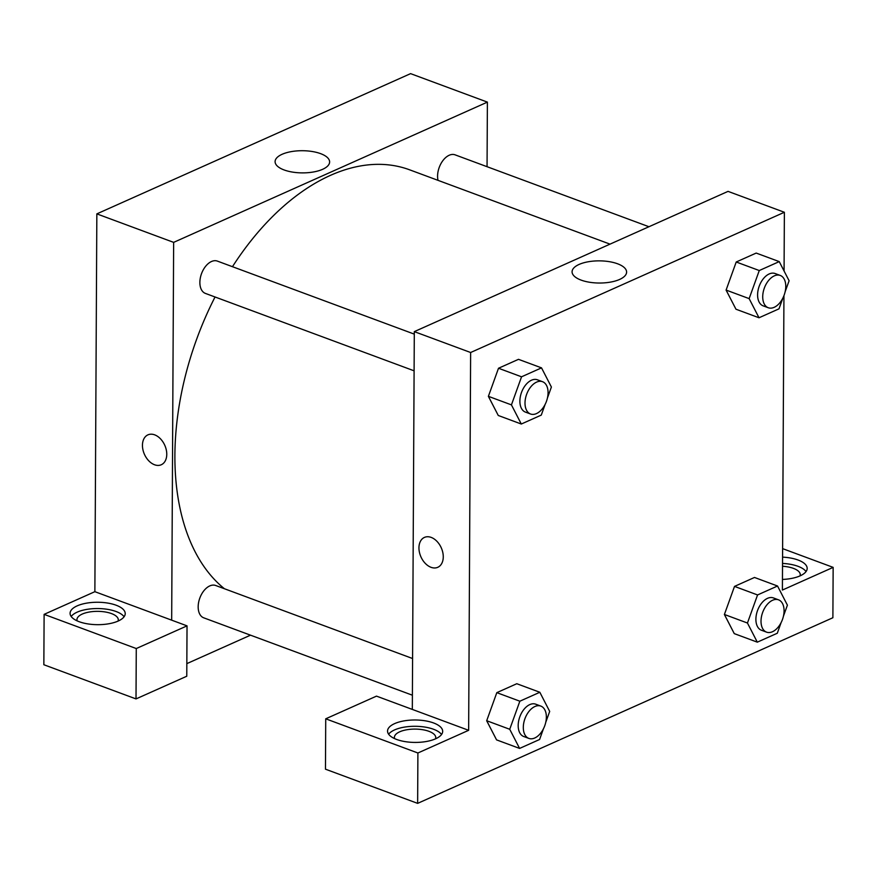 <?xml version="1.0" encoding="UTF-8"?>
<svg xmlns="http://www.w3.org/2000/svg" width="877" height="877" viewBox="0 0 877 877"><rect width="100%" height="100%" fill="white"/><g stroke="black" fill="none" stroke-linecap="round" stroke-linejoin="round"><path stroke-width="1.32" d="M44.113 614.36L43.85 664.733L136.012 698.914L136.275 648.542L44.113 614.36L94.869 591.679L96.843 213.878L410.589 73.635L487.393 102.116L487.053 166.696M77.176 605.864A27.571 11.215 -179.7 0 1 107.564 603.047A27.571 11.215 -179.7 0 1 125.225 613.604A27.571 11.215 -179.7 0 1 97.588 624.676A27.571 11.215 -179.7 0 1 70.083 613.319A27.571 11.215 -179.7 0 1 77.176 605.864M94.869 591.679L187.031 625.86L136.275 648.542M124.096 616.75A27.571 11.215 0.3 0 0 103.782 608.857A27.571 11.215 0.3 0 0 77.143 612.168A27.571 11.215 0.3 0 0 71.18 616.476M77.154 620.872A20.675 8.408 -179.7 0 1 76.946 619.655A20.675 8.408 -179.7 0 1 89.235 612.036A20.675 8.408 -179.7 0 1 111.456 613.571A20.675 8.408 -179.7 0 1 118.296 619.875A20.675 8.408 -179.7 0 1 118.066 621.091M187.031 625.86L186.768 676.233L136.012 698.914M322.615 169.316A27.264 11.094 -179.7 0 1 292.556 172.1A27.264 11.094 -179.7 0 1 275.093 161.653A27.264 11.094 -179.7 0 1 302.422 150.712A27.264 11.094 -179.7 0 1 329.62 161.938A27.264 11.094 -179.7 0 1 322.615 169.316M171.673 620.16L173.646 242.37L96.843 213.878M173.646 242.37L487.393 102.116M250.515 635.167L186.834 663.637M147.928 434.86A16.367 11.127 -114.1 0 0 142.951 449.824A16.367 11.127 -114.1 0 0 154.538 464.755A16.367 11.127 65.9 0 1 142.951 449.824A16.367 11.127 65.9 0 1 147.928 434.86A16.367 11.127 65.9 0 1 164.766 445.264A16.367 11.127 65.9 0 1 161.291 464.744A16.367 11.127 65.9 0 1 154.527 464.755A16.367 11.127 -114.1 0 0 161.291 464.744M414.097 370.818L205.404 293.411A17.233 10.513 -69.7 0 1 201.546 273.602A17.233 10.513 -69.7 0 1 217.386 261.105L414.295 334.126M412.398 695.209L203.705 617.814A17.233 10.513 -69.7 0 1 199.846 598.004A17.233 10.513 -69.7 0 1 215.687 585.496L412.596 658.528M438.007 180.333A17.233 10.513 -69.7 0 1 442.129 161.686A17.233 10.513 -69.7 0 1 455.097 154.845L648.947 226.737M224.435 588.741A230.903 140.868 -69.7 0 1 215.04 296.985M232.46 266.696A230.903 140.868 -69.7 0 1 409.691 169.842L610.019 244.135M412.322 709.416L376.485 696.13L325.729 718.811L417.901 752.992L468.647 730.311L412.322 709.416L414.306 331.627L728.053 191.372L784.378 212.267L784.071 270.982M325.729 718.811L325.466 769.184L417.638 803.365L832.887 617.737L833.15 567.375L782.394 590.057L783.939 295.681M782.525 566.257A20.675 8.408 -179.7 0 1 793.422 568.373A20.675 8.408 -179.7 0 1 800.252 574.676A20.675 8.408 -179.7 0 1 800.032 575.893M806.051 571.552A27.571 11.215 0.3 0 0 782.536 563.429M782.569 557.136A27.571 11.215 -179.7 0 1 807.18 568.417A27.571 11.215 -179.7 0 1 782.448 579.434M394.617 738.62A20.675 8.408 -179.7 0 1 394.398 737.393A20.675 8.408 -179.7 0 1 415.128 729.094A20.675 8.408 -179.7 0 1 435.759 737.612A20.675 8.408 -179.7 0 1 435.529 738.829M441.559 734.498A27.571 11.215 0.3 0 0 421.245 726.605A27.571 11.215 0.3 0 0 394.595 729.905A27.571 11.215 0.3 0 0 388.632 734.213M394.628 723.613A27.571 11.215 -179.7 0 1 425.027 720.784A27.571 11.215 -179.7 0 1 442.677 731.352A27.571 11.215 -179.7 0 1 415.051 742.424A27.571 11.215 -179.7 0 1 387.546 731.067A27.571 11.215 -179.7 0 1 394.628 723.613M417.901 752.992L417.638 803.365M782.613 548.629L833.15 567.375M781.155 622.506L777.296 633.238L757.311 642.161L747.445 623.021L757.564 594.946L734.52 586.395L754.494 577.461L734.52 586.395L724.402 614.47L734.268 633.622L724.38 614.503M782.854 298.103L778.995 308.836L759.011 317.77L735.967 309.219L726.079 290.101M759.011 317.77L749.144 298.618L759.263 270.544L736.22 261.993L756.193 253.069L736.22 261.993L726.101 290.079L735.967 309.219M545.143 404.363L541.284 415.095L521.3 424.029L498.268 415.479L488.379 396.36L498.509 368.252L518.493 359.329L498.509 368.252L521.552 376.803L541.526 367.869L551.392 387.02L547.434 398.005M543.444 728.765L539.585 739.497L519.601 748.421L509.734 729.28L519.853 701.205L496.81 692.655L516.794 683.72L496.81 692.655L486.702 720.73L496.568 739.881L486.68 720.762M468.647 730.311L470.631 352.51L784.378 212.267M617.594 263.791A27.264 11.094 -179.7 0 1 626.606 272.089A27.264 11.094 -179.7 0 1 599.287 283.03A27.264 11.094 -179.7 0 1 572.078 271.804A27.264 11.094 -179.7 0 1 588.281 261.763A27.264 11.094 -179.7 0 1 617.594 263.791M470.631 352.51L414.306 331.627M424.424 537.404A16.367 11.127 -114.1 0 0 419.447 552.367A16.367 11.127 -114.1 0 0 431.035 567.309A16.367 11.127 65.9 0 1 419.447 552.367A16.367 11.127 65.9 0 1 424.424 537.415A16.367 11.127 65.9 0 1 441.263 547.807A16.367 11.127 65.9 0 1 437.787 567.298A16.367 11.127 65.9 0 1 431.024 567.309A16.367 11.127 -114.1 0 0 437.787 567.298M521.3 424.029L511.434 404.878L521.552 376.803M542.534 381.692L537.404 379.796A17.233 10.513 110.3 0 0 525.794 384.795A17.233 10.513 110.3 0 0 519.886 401.107A17.233 10.513 110.3 0 0 525.422 412.102L530.541 413.999A17.233 10.513 110.3 0 0 546.393 401.502A17.233 10.513 110.3 0 0 542.534 381.692A17.233 10.513 110.3 0 0 530.914 386.702A17.233 10.513 110.3 0 0 525.005 403.003A17.233 10.513 110.3 0 0 530.541 413.999M498.268 415.479L488.401 396.338L511.434 404.878M541.526 367.869L518.493 359.329M759.263 270.544L779.236 261.609L789.103 280.761L785.145 291.745M780.234 275.433L775.115 273.536A17.233 10.513 110.3 0 0 763.505 278.535A17.233 10.513 110.3 0 0 757.596 294.847A17.233 10.513 110.3 0 0 763.133 305.843L768.252 307.739A17.233 10.513 110.3 0 0 784.104 295.242A17.233 10.513 110.3 0 0 780.234 275.433A17.233 10.513 110.3 0 0 768.625 280.443A17.233 10.513 110.3 0 0 762.716 296.744A17.233 10.513 110.3 0 0 768.252 307.739M749.144 298.618L726.101 290.079M779.236 261.609L756.193 253.069M519.853 701.205L539.826 692.271L549.693 711.411L545.735 722.407M540.835 706.095L535.715 704.187A17.233 10.513 110.3 0 0 524.095 709.197A17.233 10.513 110.3 0 0 518.186 725.509A17.233 10.513 110.3 0 0 523.722 736.505L528.842 738.401A17.233 10.513 110.3 0 0 544.694 725.904A17.233 10.513 110.3 0 0 540.835 706.095A17.233 10.513 110.3 0 0 529.226 711.094A17.233 10.513 110.3 0 0 523.306 727.406A17.233 10.513 110.3 0 0 528.842 738.401M519.601 748.421L496.568 739.881M509.734 729.28L486.702 720.73M539.826 692.271L516.794 683.72M757.564 594.946L777.537 586.011L787.403 605.152L783.446 616.147M778.535 599.835L773.415 597.928A17.233 10.513 110.3 0 0 761.806 602.938A17.233 10.513 110.3 0 0 755.897 619.239A17.233 10.513 110.3 0 0 761.433 630.245L766.553 632.142A17.233 10.513 110.3 0 0 782.405 619.644A17.233 10.513 110.3 0 0 778.535 599.835A17.233 10.513 110.3 0 0 766.926 604.834A17.233 10.513 110.3 0 0 761.017 621.146A17.233 10.513 110.3 0 0 766.553 632.142M757.311 642.161L734.268 633.622M747.445 623.021L724.402 614.47M777.537 586.011L754.494 577.461"/></g></svg>
